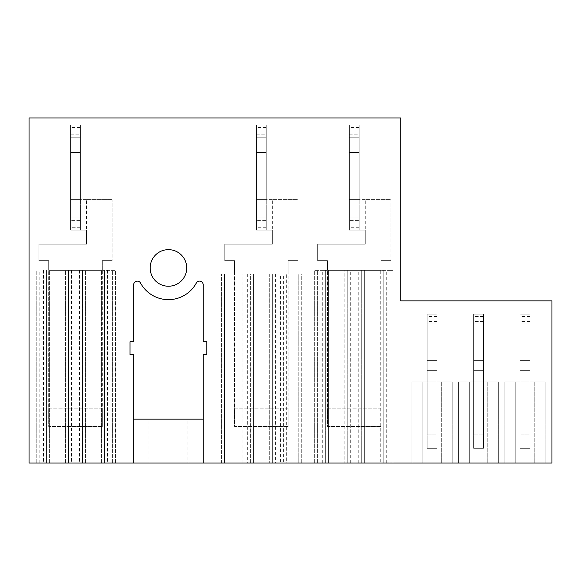 <?xml version="1.0" encoding="UTF-8"?>
<svg xmlns="http://www.w3.org/2000/svg" width="581" height="581" viewBox="0 0 581 581"><rect width="100%" height="100%" fill="white"/><g stroke="black" fill="none" stroke-linecap="round" stroke-linejoin="round"><path stroke-width="0.44" stroke-dasharray="2.9 2.18" d="M551.95 463.05L29.05 463.05L29.05 117.95L400.737 117.95L400.737 300.864L551.95 300.864L551.95 463.05M422.874 463.05L452.2 463.05L411.958 463.05L441.284 463.05L422.874 463.05L422.874 381.957L422.874 463.05M515.79 463.05L545.123 463.05L504.882 463.05L534.208 463.05L515.79 463.05L515.79 381.957L515.79 463.05M469.332 463.05L498.658 463.05L458.416 463.05L487.742 463.05L469.332 463.05L469.332 381.957L469.332 463.05M48.986 463.05L112.402 463.05L36.792 463.05L48.986 463.05L48.986 270.376L115.445 270.376L115.445 463.05L112.402 463.05L115.445 463.05L115.445 270.376L48.986 270.376M46.553 463.05L43.502 463.05L46.553 463.05L46.553 270.376L46.553 463.05M68.5 463.05L71.55 463.05L68.5 463.05L68.5 270.376L68.5 463.05M82.524 463.05L79.474 463.05L82.524 463.05L82.524 270.376L82.524 463.05M104.471 463.05L107.521 463.05L104.471 463.05L104.471 270.376L104.471 463.05M389.945 463.05L389.945 270.376L392.996 270.376L392.996 463.05L317.386 463.05L380.802 463.05L380.802 270.376L392.996 270.376L392.996 463.05L380.802 463.05M389.945 270.376L380.192 270.376L380.192 463.05L380.192 270.376L386.285 270.376L358.237 270.376L364.338 270.376L364.338 463.05L364.338 270.376L344.213 270.376L344.213 463.05L344.213 270.376L350.314 270.376L322.266 270.376L328.367 270.376L328.367 463.05L328.367 270.376L314.343 270.376L314.343 463.05L317.386 463.05L314.343 463.05L314.343 270.376L380.802 270.376M325.316 463.05L322.266 463.05L325.316 463.05L325.316 270.376L325.316 463.05M347.264 463.05L350.314 463.05L347.264 463.05L347.264 270.376L347.264 463.05M361.288 463.05L358.237 463.05L361.288 463.05L361.288 270.376L361.288 463.05M383.242 463.05L386.285 463.05L383.242 463.05L383.242 270.376L383.242 463.05M236.053 463.05L298.242 463.05L286.658 463.05L286.658 274.036L301.292 274.036L301.292 463.05L298.242 463.05L301.292 463.05L301.292 274.036L298.242 274.036L298.242 463.05L298.242 274.036L221.419 274.036L224.469 274.036L224.469 463.05L221.419 463.05L224.469 463.05L224.469 274.036L236.053 274.036L236.053 463.05L242.146 463.05L242.146 274.036L253.432 274.036L253.432 463.05L242.146 463.05M250.382 463.05L253.432 463.05L253.432 274.036L247.332 274.036L250.382 274.036L250.382 463.05L247.332 463.05L250.382 463.05L250.382 274.036L275.379 274.036L272.329 274.036L272.329 463.05L250.382 463.05M272.329 463.05L275.379 463.05L272.329 463.05L272.329 274.036L269.279 274.036L269.279 463.05L272.329 463.05M280.565 463.05L269.279 463.05L269.279 274.036L280.565 274.036L280.565 463.05L286.658 463.05M187.946 463.05L148.925 463.05L187.946 463.05L187.946 419.155L148.925 419.155L148.925 463.05M150.145 267.943A18.294 18.294 0 0 1 168.432 249.648A18.294 18.294 0 0 1 186.726 267.943A18.294 18.294 0 0 1 168.432 286.23A18.294 18.294 0 0 1 150.145 267.943M80.389 137.218L70.635 137.218L70.635 125.024L70.635 199.653L80.389 199.653L80.389 230.134L70.635 230.134L70.635 137.218L80.389 137.218L80.389 127.457L70.635 127.457L70.635 125.024L80.389 125.024L80.389 230.134L80.389 220.381L70.635 220.381L70.635 217.94L80.389 217.94L70.635 217.94L80.389 217.94L80.389 137.218L70.635 137.218L80.389 137.218M80.389 127.457L80.389 125.024L70.635 125.024L70.635 152.462L80.389 152.462L80.389 125.024L70.635 125.024L80.389 125.024L80.389 230.134L86.489 230.134L70.635 230.134L86.489 230.134L70.635 230.134L70.635 227.701L80.389 227.701M266.236 137.218L256.475 137.218L256.475 125.024L256.475 199.653L266.236 199.653L266.236 230.134L256.475 230.134L256.475 137.218L266.236 137.218L266.236 127.457L256.475 127.457L256.475 125.024L266.236 125.024L266.236 230.134L266.236 220.381L256.475 220.381L256.475 217.94L266.236 217.94L256.475 217.94L266.236 217.94L266.236 137.218L256.475 137.218L266.236 137.218M266.236 127.457L266.236 125.024L256.475 125.024L256.475 152.462L266.236 152.462L266.236 125.024L256.475 125.024L266.236 125.024L266.236 230.134L272.329 230.134L256.475 230.134L272.329 230.134L256.475 230.134L256.475 227.701L266.236 227.701M359.152 137.218L349.399 137.218L349.399 125.024L349.399 199.653L359.152 199.653L359.152 230.134L349.399 230.134L349.399 137.218L359.152 137.218L359.152 127.457L349.399 127.457L349.399 125.024L359.152 125.024L359.152 230.134L359.152 220.381L349.399 220.381L349.399 217.94L359.152 217.94L349.399 217.94L359.152 217.94L359.152 137.218L349.399 137.218L359.152 137.218M359.152 127.457L359.152 125.024L349.399 125.024L349.399 152.462L359.152 152.462L359.152 125.024L349.399 125.024L359.152 125.024L359.152 230.134L365.253 230.134L349.399 230.134L365.253 230.134L349.399 230.134L349.399 227.701L359.152 227.701M436.956 314.154L436.956 323.915L427.202 323.915L436.956 323.915L436.956 314.154L427.202 314.154L436.956 314.154L436.956 381.957L436.956 323.915L427.202 323.915L427.202 314.154L427.202 381.957L436.956 381.957L436.956 370.373L427.202 370.373L436.956 370.373L436.956 360.619L436.956 370.373L427.202 370.373L427.202 360.619L436.956 360.619L427.202 360.619L427.202 381.957L436.956 381.957L427.202 381.957L436.956 381.957L436.956 360.619L427.202 360.619L427.202 381.957L427.202 314.154L427.202 434.886L427.202 323.915L436.956 323.915L436.956 434.886L427.202 434.886L427.202 448.3L427.202 370.373L436.956 370.373L436.956 448.3L436.956 434.886L427.202 434.886L427.202 448.3L427.202 434.886L436.956 434.886L436.956 448.3L427.202 448.3L436.956 448.3L436.956 434.886L427.202 434.886L427.202 360.619L436.956 360.619L436.956 434.886L436.956 314.154L427.202 314.154L436.956 314.154M483.414 314.154L483.414 323.915L473.66 323.915L483.414 323.915L483.414 314.154L473.66 314.154L483.414 314.154L483.414 381.957L483.414 323.915L473.66 323.915L473.66 314.154L473.66 381.957L483.414 381.957L483.414 370.373L473.66 370.373L483.414 370.373L483.414 360.619L483.414 370.373L473.66 370.373L473.66 360.619L483.414 360.619L473.66 360.619L473.66 381.957L483.414 381.957L473.66 381.957L483.414 381.957L483.414 360.619L473.66 360.619L473.66 381.957L473.66 314.154L473.66 434.886L473.66 323.915L483.414 323.915L483.414 434.886L473.66 434.886L473.66 448.3L473.66 370.373L483.414 370.373L483.414 448.3L483.414 434.886L473.66 434.886L473.66 448.3L473.66 434.886L483.414 434.886L483.414 448.3L473.66 448.3L483.414 448.3L483.414 434.886L473.66 434.886L473.66 360.619L483.414 360.619L483.414 434.886L483.414 314.154L473.66 314.154L483.414 314.154M529.879 314.154L529.879 323.915L520.126 323.915L529.879 323.915L529.879 314.154L520.126 314.154L529.879 314.154L529.879 381.957L529.879 323.915L520.126 323.915L520.126 314.154L520.126 381.957L529.879 381.957L529.879 370.373L520.126 370.373L529.879 370.373L529.879 360.619L529.879 370.373L520.126 370.373L520.126 360.619L529.879 360.619L520.126 360.619L520.126 381.957L529.879 381.957L520.126 381.957L529.879 381.957L529.879 360.619L520.126 360.619L520.126 381.957L520.126 314.154L520.126 434.886L520.126 323.915L529.879 323.915L529.879 434.886L520.126 434.886L520.126 448.3L520.126 370.373L529.879 370.373L529.879 448.3L529.879 434.886L520.126 434.886L520.126 448.3L520.126 434.886L529.879 434.886L529.879 448.3L520.126 448.3L529.879 448.3L529.879 434.886L520.126 434.886L520.126 360.619L529.879 360.619L529.879 434.886L529.879 314.154L520.126 314.154L529.879 314.154M36.792 463.05L36.792 270.376L36.792 463.05M101.421 463.05L101.421 270.376L101.421 463.05M85.574 463.05L85.574 270.376L85.574 463.05M65.45 463.05L65.45 270.376L65.45 463.05M49.596 463.05L49.596 270.376L49.596 463.05M102.336 270.376L48.681 270.376L48.681 260.622L38.927 260.622L38.927 244.158L86.489 244.158L86.489 230.134L86.489 244.158L86.489 230.134L86.489 244.158L38.927 244.158L86.489 244.158L38.927 244.158L38.927 260.622L38.927 244.158L38.927 260.622L48.681 260.622L38.927 260.622L48.681 260.622L48.681 270.376L102.336 270.376L102.336 260.622L102.336 270.376M381.107 270.376L327.452 270.376L327.452 260.622L317.691 260.622L317.691 244.158L365.253 244.158L365.253 230.134L365.253 244.158L365.253 230.134L365.253 244.158L317.691 244.158L365.253 244.158L317.691 244.158L317.691 260.622L317.691 244.158L317.691 260.622L327.452 260.622L317.691 260.622L327.452 260.622L327.452 270.376L381.107 270.376L381.107 260.622L381.107 270.376M221.419 463.05L221.419 274.036L221.419 463.05M280.565 274.036L283.608 274.036L283.608 463.05L283.608 274.036L286.658 274.036M242.146 274.036L239.103 274.036L239.103 463.05M239.103 274.036L236.053 274.036M288.183 274.036L234.528 274.036L234.528 260.622L224.774 260.622L224.774 244.158L272.329 244.158L272.329 230.134L272.329 244.158L272.329 230.134L272.329 244.158L224.774 244.158L272.329 244.158L224.774 244.158L224.774 260.622L224.774 244.158L224.774 260.622L234.528 260.622L224.774 260.622L234.528 260.622L234.528 274.036L288.183 274.036L288.183 260.622L288.183 274.036M411.958 463.05L411.958 381.957L441.284 381.957L441.284 463.05L441.284 381.957L411.958 381.957L452.2 381.957L411.958 381.957L411.958 463.05M452.2 463.05L452.2 381.957L441.284 381.957L452.2 381.957L452.2 463.05M458.416 463.05L458.416 381.957L487.742 381.957L487.742 463.05L487.742 381.957L458.416 381.957L498.658 381.957L458.416 381.957L458.416 463.05M498.658 463.05L498.658 381.957L487.742 381.957L498.658 381.957L498.658 463.05M504.882 463.05L504.882 381.957L534.208 381.957L534.208 463.05L534.208 381.957L504.882 381.957L545.123 381.957L504.882 381.957L504.882 463.05M545.123 463.05L545.123 381.957L534.208 381.957L545.123 381.957L545.123 463.05M148.925 419.155L187.946 419.155M133.681 419.155L133.681 354.519L130.021 354.519L130.021 341.715L133.681 341.715L133.681 284.784A3.66 3.66 0 0 1 140.551 283.041A31.708 31.708 0 0 0 196.313 283.041A3.66 3.66 0 0 1 203.19 284.784L203.19 341.715L206.843 341.715L206.843 354.519L203.19 354.519L203.19 419.155L133.681 419.155L133.681 463.05M203.19 419.155L203.19 463.05M112.097 260.622L102.336 260.622L102.336 426.469L102.336 408.174L48.681 408.174L48.681 260.622L48.681 426.469L102.336 426.469L48.681 426.469L48.681 408.174L102.336 408.174L102.336 260.622L112.097 260.622L102.336 260.622L112.097 260.622L112.097 199.653L112.097 260.622M86.489 199.653L70.635 199.653L70.635 230.134L70.635 199.653L80.389 199.653L80.389 152.462L70.635 152.462L70.635 199.653L112.097 199.653L86.489 199.653L112.097 199.653L86.489 199.653L86.489 230.134L86.489 199.653M297.937 260.622L288.183 260.622L288.183 426.469L288.183 408.174L234.528 408.174L234.528 260.622L234.528 426.469L288.183 426.469L234.528 426.469L234.528 408.174L288.183 408.174L288.183 260.622L297.937 260.622L288.183 260.622L297.937 260.622L297.937 199.653L297.937 260.622M272.329 199.653L256.475 199.653L256.475 230.134L256.475 199.653L266.236 199.653L266.236 152.462L256.475 152.462L256.475 199.653L297.937 199.653L272.329 199.653L297.937 199.653L272.329 199.653L272.329 230.134L272.329 199.653M390.86 260.622L381.107 260.622L381.107 426.469L381.107 408.174L327.452 408.174L327.452 260.622L327.452 426.469L381.107 426.469L327.452 426.469L327.452 408.174L381.107 408.174L381.107 260.622L390.86 260.622L381.107 260.622L390.86 260.622L390.86 199.653L390.86 260.622M365.253 199.653L349.399 199.653L349.399 230.134L349.399 199.653L359.152 199.653L359.152 152.462L349.399 152.462L349.399 199.653L390.86 199.653L365.253 199.653L390.86 199.653L365.253 199.653L365.253 230.134L365.253 199.653M80.389 220.381L80.389 217.94L70.635 217.94L70.635 127.457M70.635 134.777L80.389 134.777M70.635 227.701L70.635 220.381M266.236 220.381L266.236 217.94L256.475 217.94L256.475 127.457M256.475 134.777L266.236 134.777M256.475 227.701L256.475 220.381M359.152 220.381L359.152 217.94L349.399 217.94L349.399 127.457M349.399 134.777L359.152 134.777M349.399 227.701L349.399 220.381M436.956 316.522L427.202 316.522M436.956 321.547L427.202 321.547M436.956 362.987L427.202 362.987M436.956 368.005L427.202 368.005M436.956 448.3L427.202 448.3L436.956 448.3M483.414 316.522L473.66 316.522M483.414 321.547L473.66 321.547M483.414 362.987L473.66 362.987M483.414 368.005L473.66 368.005M483.414 448.3L473.66 448.3L483.414 448.3M529.879 316.522L520.126 316.522M529.879 321.547L520.126 321.547M529.879 362.987L520.126 362.987M529.879 368.005L520.126 368.005M529.879 448.3L520.126 448.3L529.879 448.3M112.402 463.05L112.402 270.376L112.402 463.05M39.842 463.05L39.842 270.376M317.386 463.05L317.386 270.376L317.386 463.05M107.521 270.376L107.521 463.05M79.474 270.376L79.474 463.05M71.55 270.376L71.55 463.05M43.502 270.376L43.502 463.05M322.266 463.05L322.266 270.376M350.314 463.05L350.314 270.376M358.237 463.05L358.237 270.376M386.285 463.05L386.285 270.376M275.379 274.036L275.379 463.05M247.332 274.036L247.332 463.05"/><path stroke-width="0.87" d="M133.681 463.05L29.05 463.05L29.05 117.95L400.737 117.95L400.737 300.864L551.95 300.864L551.95 463.05L133.681 463.05L133.681 354.519L130.021 354.519L130.021 341.715L133.681 341.715L133.681 284.784A3.66 3.66 0 0 1 140.551 283.041A31.708 31.708 0 0 0 196.313 283.041A3.66 3.66 0 0 1 203.19 284.784L203.19 341.715L206.843 341.715L206.843 354.519L203.19 354.519L203.19 463.05M186.726 267.943A18.294 18.294 0 0 0 168.432 249.648A18.294 18.294 0 0 0 150.145 267.943A18.294 18.294 0 0 0 168.432 286.23A18.294 18.294 0 0 0 186.726 267.943M133.681 419.155L203.19 419.155"/></g></svg>
